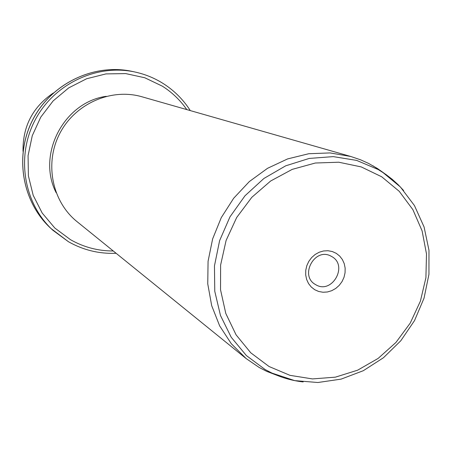 <?xml version="1.0" encoding="UTF-8"?>
<svg xmlns="http://www.w3.org/2000/svg" width="452" height="452" viewBox="0 0 452 452"><rect width="100%" height="100%" fill="white"/><g stroke="black" fill="none" stroke-linecap="round" stroke-linejoin="round"><path stroke-width="0.68" d="M53.387 92.959C32.759 106.949 22.645 126.402 23.035 151.318M56.133 192.659C36.567 154.635 63.873 102.129 106.243 96.31M142.227 96.852L141.77 96.722C110.972 87.857 75.066 103.7 59.76 133.521C44.256 163.24 52.076 201.694 77.106 221.7L246.17 358.583L231.322 343.752L219.661 325.892L211.689 305.665L207.756 283.85L208.067 261.307L212.626 238.927L221.277 217.621L233.673 198.253L249.306 181.597L267.533 168.313L287.613 158.912L308.733 153.731L330.05 152.923L350.741 156.465L360.606 159.816L368.493 163.375L377.431 168.5L384.194 173.274M278.777 376.019L266.714 371.369L259.194 367.487L246.17 358.583M336.282 253.357L339.695 256.075L342.39 259.561L344.238 263.64L345.142 268.109L345.062 272.737L344.012 277.308L342.034 281.585L339.232 285.359L335.74 288.444L331.734 290.692L327.406 291.981L322.982 292.246L318.671 291.472L314.694 289.698L311.253 287.009L308.518 283.54L306.637 279.455L305.699 274.963L305.755 270.296L306.806 265.691L308.801 261.375L311.637 257.567L315.163 254.47L319.208 252.227L323.564 250.962L328.011 250.73L332.322 251.544L336.282 253.357M331.971 256.674L330.757 256.013C314.62 247.289 299.297 275.776 315.428 284.517L315.88 284.777C331.926 294.534 348.362 265.81 331.971 256.674M68.433 241.707L50.867 228.413C22.114 202.134 14.097 155.714 32.889 119.599C51.517 83.394 94.039 63.11 132.108 71.388L132.781 71.535M116.113 253.284C99.163 253.962 83.281 250.109 68.467 241.735L52.918 230.305C23.939 203.824 15.871 157.025 34.821 120.605C53.602 84.095 96.474 63.636 134.832 71.981C144.968 74.173 154.398 78.004 163.104 83.484M113.266 250.979C98.027 250.996 83.773 247.233 70.489 239.684L54.833 228.045L42.172 213.011L33.188 195.315L28.391 175.851L28.069 155.629L32.261 135.707L40.759 117.147L53.127 100.926L68.687 87.903L86.614 78.75L105.954 73.908L125.69 73.591L144.804 77.767L162.341 86.168C172.065 92.344 180.212 100.152 186.789 109.593M303.168 381.929C292.529 380.737 282.359 377.906 272.663 373.442L265.211 369.595L246.408 355.588L231.215 337.254L220.469 315.462L214.768 291.269L214.457 265.9L219.604 240.662L229.961 216.875L244.995 195.778L263.911 178.467L285.709 165.816L309.236 158.426L333.288 156.618L356.645 160.403L378.171 169.517L385.833 174.399L392.195 179.286L398.144 184.676L403.647 190.541M381.754 176.811L399.235 191.32L412.885 209.66L422.106 230.893L426.496 253.962L425.908 277.76L420.4 301.162L410.246 323.067L395.935 342.463L378.121 358.43L357.617 370.194L335.39 377.154L312.473 378.923L289.992 375.346L269.064 366.515L250.764 352.803L236.068 334.825L225.791 313.451L220.531 289.772L220.621 265.013L226.09 240.487L236.678 217.508L251.809 197.321L270.669 180.992L292.229 169.37L315.327 163.019L338.74 162.217L361.255 166.918L381.754 176.811M50.867 228.413C22.058 202.078 14.074 155.652 32.849 119.577C51.449 83.411 93.959 63.105 132.108 71.388L134.832 71.981C144.996 74.179 154.443 78.021 163.172 83.513C174.212 90.553 183.258 99.581 190.309 110.599M350.741 156.465L141.77 96.722M373.053 165.833L382.55 172.189L400.41 186.987L414.45 205.564L424.089 227L428.976 250.278L428.942 274.347L424.049 298.134L414.529 320.592L400.805 340.751L383.482 357.718L363.289 370.713L341.102 379.126L317.892 382.505L294.715 380.618L266.714 371.369"/></g></svg>
